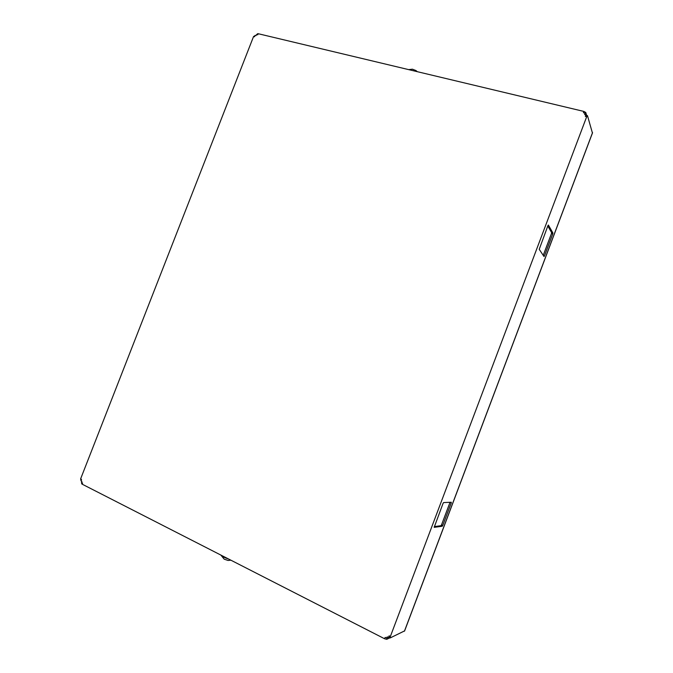 <?xml version="1.0" encoding="UTF-8"?>
<svg xmlns="http://www.w3.org/2000/svg" width="673" height="673" viewBox="0 0 673 673"><rect width="100%" height="100%" fill="white"/><g stroke="black" fill="none" stroke-linecap="round" stroke-linejoin="round"><path stroke-width="1.01" d="M254.747 35.829L253.553 36.535L80.6 478.924L80.97 480.371M389.928 637.802L386.739 639.308L384.62 638.77L82.14 484.165L81.593 483.677L81.971 482.709M592.408 132.951L587.495 115.722L586.696 116.698L390.365 636.481L390.273 637.903L404.54 630.912M586.654 115.428L585.771 112.492L583.895 111.44L258.188 33.709L257.448 33.768L257.094 34.66M450.035 502.302L451.204 503.034L451.314 502.243L443.574 502.588L443.044 503.421L434.178 527.321M451.204 503.034L442.758 525.42L441.522 524.873L449.968 502.495M441.522 524.873L441 525.697L442.237 526.252L442.758 525.42M442.237 526.252L434.228 527.346M547.814 225.968L551.616 232.606L551.439 233.607L552.726 233.985L552.903 232.984L548.386 225.034L547.948 225.615L539.224 249.304L544.011 256.531L544.44 255.942L543.414 255.631M552.726 233.985L544.44 255.942M586.696 116.698L585.342 116.379L586.149 115.403M389.011 637.264L389.103 635.842L388.472 637.524L388.944 637.297M441 525.697L434.295 526.597M551.439 233.607L543.229 255.353M82.14 484.165L82.586 483.021L81.433 482.432L81.887 481.288L80.962 480.816L81.517 479.395L80.6 478.924M253.553 36.535L254.545 36.779L255.084 35.391L256.085 35.627L256.514 34.525L257.759 34.819L258.188 33.709M583.895 111.44L583.398 112.736L585.089 113.14L584.601 114.435L586.116 115.293M585.771 112.492L585.283 113.787L585.089 113.14M585.342 116.379L585.956 114.755M386.739 639.308L387.253 637.97L385.133 637.424L384.62 638.77M388.472 637.524L387.211 636.877L386.706 638.223M412.448 69.201L415.964 70.547L416.89 71.582M412.213 70.472L410.118 69.967M224.471 559.28L228.088 560.458L230.873 560.18M220.837 555.057C222.258 556.495 224.79 557.791 228.441 558.943M592.543 132.615L404.431 631.19M390.365 636.481L389.103 635.842M551.616 232.606L552.903 232.984M592.534 132.8L404.549 631.081M587.403 115.605L586.057 115.276M390.155 637.92L388.901 637.272M412.414 69.193L408.654 69.622M417.294 71.683L415.964 70.547M221.038 555.275L224.159 559.128"/></g></svg>
